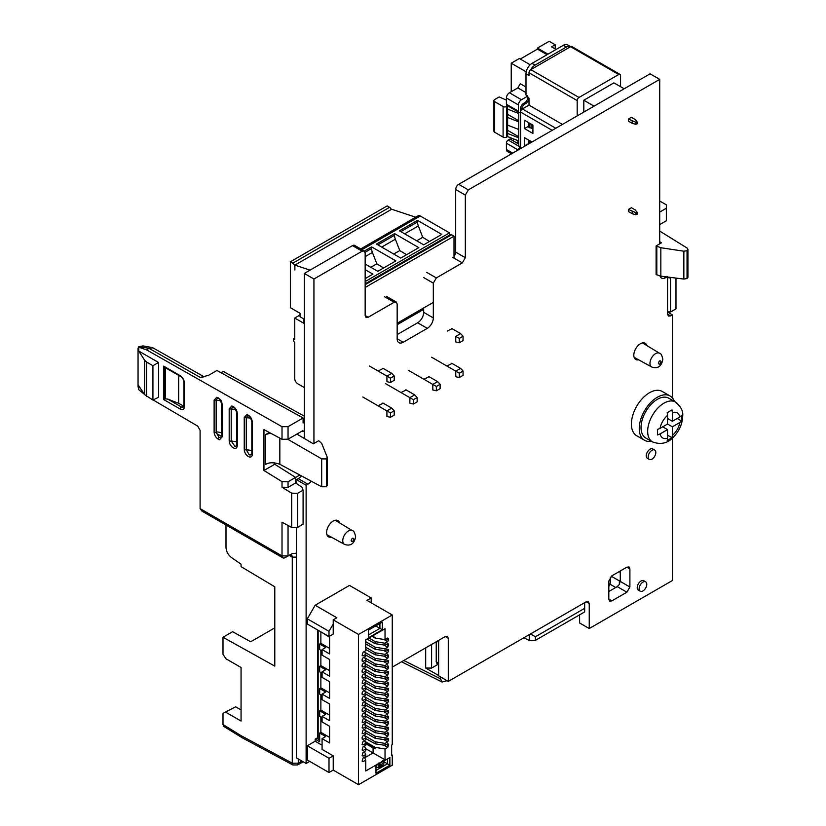 <?xml version="1.0" encoding="UTF-8"?>
<svg xmlns="http://www.w3.org/2000/svg" width="826" height="826" viewBox="0 0 826 826"><rect width="100%" height="100%" fill="white"/><g stroke="black" fill="none" stroke-linecap="round" stroke-linejoin="round"><path stroke-width="1.24" d="M383.791 763.172A2.168 1.249 0 0 0 384.038 762.584L384.038 760.922M378.669 763.028L379.96 765.103L383.791 762.894L382.634 760.736M379.196 763.782L378.669 767.447A2.168 1.249 0 0 0 376.14 767.664L376.14 765.485M383.791 762.894L383.791 764.484L379.196 767.137M379.96 765.103L379.96 766.693M365.154 287.479L454.011 236.174L454.011 258.115M365.154 284.702L451.605 234.791L454.011 236.174M310.029 270.143L294.892 265.115L294.892 269.968L294.892 266.137M292.786 263.184L290.37 261.79L387.146 205.922L389.562 207.316L292.786 263.184A2.561 1.476 60 0 1 294.593 266.313M290.37 261.79L290.37 307.706L300.014 313.271L300.014 316.74L303.627 318.836L303.627 320.922A2.561 1.476 60 0 0 304.309 322.945M391.214 209.505A2.561 1.476 -120 0 0 389.562 207.316M415.674 217.217L391.669 209.246L294.892 265.115M361.974 249.659L420.269 215.999A4.264 2.457 -120 0 0 418.142 215.792L360.725 248.936M420.269 215.999L449.499 232.87L449.499 235.142M451.605 234.791A2.561 1.476 -120 0 0 450.325 234.656L365.154 283.834M300.014 315.005L294.748 318.051L304.309 323.565M304.309 387.559L297.752 383.78A4.264 2.457 60 0 1 294.748 378.566L294.748 342.398A1.704 0.981 60 0 1 293.54 340.302L293.54 338.918L294.748 339.61L294.748 318.051M294.748 338.216L293.54 338.918M449.499 232.87L365.154 281.573M365.154 278.63L372.918 274.149L365.154 269.658M365.154 264.031L377.802 271.331L395.871 260.892L371.607 246.891L364.39 251.052M394.56 233.634L376.491 244.073L400.744 258.084L418.823 247.645L394.56 233.634L394.56 235.255A8.518 4.915 60 0 0 395.365 239.199L381.705 247.088M417.512 220.387L399.433 230.826L423.697 244.826L441.776 234.398L417.512 220.387L417.512 221.998A8.518 4.915 60 0 0 418.317 225.942L404.657 233.83M383.615 267.975L376.821 263.814L372.412 252.446A8.518 4.915 60 0 1 371.607 248.502L371.607 246.891M406.568 254.718L399.774 250.567L395.365 239.199M429.52 241.471L422.726 237.31L418.317 225.942M376.821 263.814L370.802 267.294M399.774 250.567L393.754 254.036M422.726 237.31L416.707 240.789M463.066 336.254L463.066 340.591L459.308 342.759L455.766 341.943L455.766 336.378L460.588 333.59L463.066 336.254L459.308 338.423L455.766 336.378M451.739 328.49L460.588 333.59M382.903 368.231L391.741 373.342L394.219 375.995L394.219 380.332L390.471 382.5L386.919 381.684L386.919 376.119L369.449 366.032M382.882 403.016L391.73 408.127L394.209 410.78L394.209 415.117L390.45 417.295L386.909 416.469L386.909 410.904L362.81 396.996M405.834 389.769L414.683 394.869L417.161 397.533L417.161 401.87L413.403 404.038L409.861 403.222L409.861 397.657L385.732 383.729M428.787 376.522L437.625 381.622L440.113 384.286L440.113 388.623L436.355 390.791L432.814 389.975L432.814 384.41L408.684 370.482M451.739 363.264L460.578 368.375L463.066 371.029L463.066 375.365L459.308 377.534L455.766 376.718L455.766 371.153L431.657 357.235M459.308 342.759L459.308 338.423M390.471 382.5L390.471 378.163L386.919 376.119L391.741 373.342M394.219 375.995L390.471 378.163M394.209 410.78L390.45 412.948L386.909 410.904L391.73 408.127M390.45 412.948L390.45 417.295M417.161 397.533L413.403 399.701L409.861 397.657L414.683 394.869M413.403 399.701L413.403 404.038M440.113 384.286L436.355 386.454L432.814 384.41L437.625 381.622M436.355 386.454L436.355 390.791M463.066 371.029L459.308 373.197L455.766 371.153L460.578 368.375M459.308 373.197L459.308 377.534M681.729 418.317L681.646 421.053L679.912 422.468C678.796 427.631 676.277 431.988 672.364 435.539L672.013 437.749L667.191 440.526L667.553 438.317C663.639 439.287 661.12 437.832 660.005 433.96L657.548 434.961L657.548 429.396L660.005 428.395C661.12 423.232 663.639 418.885 667.553 415.333L667.191 412.711L672.013 409.923L672.364 412.546C676.277 411.585 678.796 413.031 679.912 416.903L681.646 415.488L681.729 418.317M216.267 433.382L221.791 436.531L220.046 437.687L219.024 437.315L216.144 432.308L216.144 400.311L217.465 398.277L218.518 398.597C219.262 398.122 220.325 399.96 221.709 404.12L221.502 437.119M214.12 432.143L214.12 400.145L216.742 397.285L218.167 397.812C220.614 399.495 221.967 401.828 222.204 404.812L222.204 436.809L219.592 439.659L218.167 439.143C215.71 437.45 214.368 435.116 214.12 432.143A1.704 0.981 0 0 0 216.144 432.308C216.505 431.771 218.178 431.915 221.182 432.731L221.709 433.113M234.966 446.36L231.197 441.001L231.197 409.015L232.519 406.97L233.582 407.29C234.326 406.815 235.389 408.653 236.763 412.814L236.763 444.811L236.515 445.875L234.966 446.36M229.184 440.836L229.184 408.839L231.807 405.979L233.221 406.506C235.678 408.189 237.031 410.522 237.269 413.506L237.269 445.503C237.165 447.62 236.226 448.559 234.46 448.322L233.221 447.837C230.774 446.154 229.421 443.82 229.184 440.836A1.704 0.981 0 0 0 231.197 441.001L236.763 441.807M250.03 455.054L249.142 454.703L246.262 449.705L246.262 417.708L247.583 415.664L248.636 415.984C249.38 415.509 250.443 417.347 251.827 421.508L251.827 453.505L251.569 454.579L250.03 455.054M244.248 449.53L244.248 417.533L246.86 414.683L248.285 415.199C250.743 416.893 252.085 419.226 252.322 422.2L252.322 454.197C252.219 456.313 251.29 457.253 249.514 457.015L248.285 456.53C245.828 454.847 244.486 452.514 244.248 449.53A1.704 0.981 0 0 0 246.262 449.705L251.827 450.5M657.31 399.35A23.004 13.278 120 0 0 642.277 419.618A23.004 13.278 120 0 0 645.808 438.048L652.437 441.879A23.004 13.278 -60 0 1 647.667 431.348A23.004 13.278 -60 0 1 663.939 403.181A23.004 13.278 -60 0 1 675.431 402.035L668.812 398.215A23.004 13.278 120 0 0 657.31 399.35M651.373 441.27A25.554 14.754 -60 0 1 644.528 440.268A25.554 14.754 -60 0 1 640.615 419.784A25.554 14.754 -60 0 1 657.31 397.265A25.554 14.754 -60 0 1 670.082 395.995A25.554 14.754 -60 0 1 674.377 401.426M644.528 440.268L636.701 435.746A25.554 14.754 -60 0 1 632.778 415.261A25.554 14.754 -60 0 1 649.473 392.742A25.554 14.754 -60 0 1 662.256 391.472L670.082 395.995M331.35 537.148A9.375 5.41 -60 0 1 328.541 536.838A9.375 5.41 -60 0 1 327.096 529.332A9.375 5.41 -60 0 1 333.219 521.072A9.375 5.41 -60 0 1 337.906 520.607A9.375 5.41 -60 0 1 339.579 522.899M649.288 459.39L647.377 458.296A5.41 3.118 -60 0 1 646.541 453.959A5.41 3.118 -60 0 1 650.083 449.189A5.41 3.118 -60 0 1 652.788 448.921L654.698 450.025A5.41 3.118 -60 0 1 655.524 454.362A5.41 3.118 -60 0 1 651.993 459.132A5.41 3.118 -60 0 1 649.288 459.39A5.41 3.118 -60 0 1 648.462 455.064A5.41 3.118 -60 0 1 651.993 450.294A5.41 3.118 -60 0 1 654.698 450.025M640.253 591.21L638.343 590.105A5.41 3.118 -60 0 1 637.507 585.768A5.41 3.118 -60 0 1 641.048 580.998A5.41 3.118 -60 0 1 643.743 580.73L645.664 581.834A5.41 3.118 -60 0 1 646.49 586.171A5.41 3.118 -60 0 1 642.958 590.941A5.41 3.118 -60 0 1 640.253 591.21A5.41 3.118 -60 0 1 639.417 586.873A5.41 3.118 -60 0 1 642.958 582.103A5.41 3.118 -60 0 1 645.664 581.834M638.57 359.775A9.375 5.41 -60 0 1 635.752 359.475A9.375 5.41 -60 0 1 634.316 351.959A9.375 5.41 -60 0 1 640.439 343.699A9.375 5.41 -60 0 1 645.127 343.244A9.375 5.41 -60 0 1 646.799 345.526M619.355 584.426L620.264 580.379L619.355 580.895L619.355 584.426L617.249 586.636L626.882 592.201L611.829 600.894L609.702 601.111L608.814 599.16L608.814 581.07L611.829 575.856L626.882 567.163L629.02 566.946L629.897 568.897L629.897 586.987L626.882 592.201M608.814 591.509L617.249 586.636M579.604 614.843L579.604 622.98L589.237 628.545L672.364 580.554L672.364 438.11M650.083 73.813L458.698 184.312A4.264 2.457 120 0 0 455.684 189.526L465.327 195.091L468.342 189.877L659.716 79.379L650.083 73.813M465.327 195.091L465.327 257.691L455.684 252.126L455.684 189.526M455.684 252.126A4.264 2.457 -60 0 1 454.011 256.215M397.161 334.602L417.646 322.78A8.518 4.915 120 0 0 423.676 312.352L423.676 307.953M304.309 273.447L313.942 279.012L362.139 251.187L364.266 250.98L354.633 245.415A4.264 2.457 120 0 0 352.495 245.621L304.309 273.447L304.309 438.42M298.279 478.646L296.472 479.689L306.116 485.254L307.922 484.212L298.279 478.646A8.518 4.915 120 0 0 301.376 475.869M296.472 479.689L296.472 483.54M438.637 640.367L438.637 675.844L448.281 681.409L586.223 601.762L588.36 601.555L589.237 603.507L589.237 628.545M620.264 580.379L620.264 570.983M364.782 685.632L375.149 691.734L375.149 693.768L385.03 695.234L387.735 693.664L388.643 694.181L387.735 697.32L383.894 695.058M365.753 688.43L375.149 693.768M362.139 683.226L363.037 683.752L365.753 682.193L365.753 684.104L363.037 685.663L362.139 687.232L362.139 688.801L363.037 689.318L362.139 688.801L363.037 689.318L365.753 687.759L365.753 689.669L363.037 691.228L362.139 692.797L362.139 694.367L363.037 694.883L362.139 694.367L363.037 694.883L365.753 693.324L365.753 695.224L363.037 696.793L362.139 698.362L362.139 699.932L363.037 700.448L362.139 699.932L363.037 700.448L365.753 698.889L365.753 700.789L363.037 702.358L362.139 705.497L363.037 706.013L362.139 705.497L363.037 706.013L365.753 704.454L364.421 701.563M375.149 691.734L385.03 693.324L387.735 691.754L383.894 689.493M362.139 711.052L363.037 711.578L362.139 711.062L362.139 709.493L363.037 707.923L365.753 706.354L365.753 704.454M364.782 680.066L375.149 686.169L375.149 688.203L385.03 689.669L387.735 688.099L388.643 688.626L387.735 691.754M387.735 693.664L388.643 694.181L387.735 693.664M387.735 688.099L388.643 688.626L387.735 688.099M362.139 733.302L363.037 733.839L362.139 733.312L363.037 730.184L365.753 728.615L365.753 726.704L363.037 728.274L362.139 727.747L363.037 728.274L362.139 727.747L363.037 724.619L365.753 723.049L365.753 721.139L363.037 722.709L362.139 722.182L363.037 722.709L362.139 722.182L363.037 719.054L365.753 717.484L365.753 715.574L363.037 717.144L362.139 716.627L363.037 717.144L362.139 716.627L362.139 715.048L363.037 713.488L365.753 711.919L365.753 710.009L363.037 711.578L362.139 711.062M375.149 688.203L365.753 682.865M364.782 691.197L375.149 697.299L385.03 698.889L387.735 697.32M365.753 710.009L364.421 707.128M365.753 693.995L375.149 699.333L385.03 700.789L387.735 699.23L388.643 699.746L387.735 702.885L383.894 700.624M375.149 697.299L375.149 699.333M365.753 698.889L364.421 695.998M375.149 686.169L385.03 687.759L387.735 686.189L383.894 683.928M364.782 674.501L375.149 680.603L375.149 682.637L385.03 684.104L387.735 682.534L388.643 683.061L387.735 686.189M387.735 699.23L388.643 699.746L387.735 699.23M387.735 682.534L388.643 683.061L387.735 682.534M375.149 682.637L365.753 677.299M364.782 696.762L375.149 702.854L385.03 704.454L387.735 702.885M365.753 715.574L364.421 712.693M365.753 699.56L375.149 704.898L385.03 706.354L387.735 704.795L388.643 705.311L387.735 708.45L383.894 706.189M375.149 702.854L375.149 704.898M365.753 693.324L364.421 690.433M375.149 680.603L385.03 682.193L387.735 680.624L383.894 678.363M364.782 668.936L375.149 675.038L375.149 677.072L385.03 678.538L387.735 676.969L388.643 677.496L387.735 680.624M387.735 704.795L388.643 705.311L387.735 704.795M387.735 676.969L388.643 677.496L387.735 676.979M375.149 677.072L365.753 671.734M364.782 702.327L375.149 708.419L385.03 710.009L387.735 708.45M365.753 721.139L364.421 718.248M365.753 705.125L375.149 710.463L385.03 711.919L387.735 710.36L388.643 710.876L387.735 714.015L383.894 711.754M375.149 708.419L375.149 710.463M365.753 687.759L364.421 684.868M375.149 675.038L385.03 676.628L387.735 675.059L383.894 672.798M364.782 663.381L375.149 669.473L375.149 671.507L385.03 672.973L387.735 671.404L388.643 671.93L387.735 675.059M387.735 710.36L388.643 710.876L387.735 710.36M387.735 671.404L388.643 671.93L387.735 671.414M375.149 671.507L365.753 666.169M364.782 707.892L375.149 713.984L385.03 715.574L387.735 714.015M365.753 726.704L364.421 723.813M365.753 710.69L375.149 716.018L385.03 717.484L387.735 715.925L388.643 716.441L387.735 719.58L383.894 717.319M375.149 713.984L375.149 716.018M365.753 682.193L364.421 679.302M375.149 669.473L385.03 671.063L387.735 669.494L383.894 667.232M363.037 683.752L362.139 683.236L363.037 683.752M364.782 657.816L375.149 663.908L375.149 665.942L385.03 667.408L387.735 665.839L388.643 666.365L387.735 669.494M387.735 715.925L388.643 716.441L387.735 715.925M362.139 655.4L363.037 655.937L365.753 654.368L365.753 656.278L363.037 657.837L362.139 659.406L362.139 660.976L363.037 661.502L362.139 660.976L363.037 661.502L365.753 659.933L365.753 661.843L363.037 663.402L362.139 664.971L362.139 666.541L363.037 667.057L362.139 666.541L363.037 667.057L365.753 665.498L365.753 667.408L363.037 668.967L362.139 670.536L362.139 672.106L363.037 672.622L362.139 672.106L363.037 672.622L365.753 671.063L365.753 672.973L363.037 674.532L362.139 676.102L362.139 677.671L363.037 678.187L362.139 677.671L363.037 678.187L365.753 676.628L365.753 678.538L363.037 680.097L362.139 683.236M387.735 665.839L388.643 666.365L387.735 665.849M362.139 761.128L363.037 761.665L362.139 761.138L363.037 758.01L365.753 756.44L365.753 754.53L363.037 756.1L362.139 755.573L363.037 756.1L362.139 755.573L363.037 752.445L365.753 750.875L365.753 748.965L363.037 750.535L362.139 750.008L363.037 750.535L362.139 750.008L363.037 746.88L365.753 745.31L365.753 743.4L363.037 744.969L362.139 744.443L363.037 744.969L362.139 744.443L363.037 741.314L365.753 739.745L365.753 737.835L363.037 739.404L362.139 738.878L363.037 739.404L362.139 738.878L362.139 737.308L363.037 735.749L365.753 734.18L365.753 732.27L363.037 733.839L362.139 733.312M375.149 665.942L365.753 660.604M364.782 713.457L375.149 719.549L385.03 721.139L387.735 719.58M365.753 732.27L364.421 729.379M365.753 716.256L375.149 721.583L385.03 723.049L387.735 721.49L388.643 722.007L387.735 725.145L383.894 722.884M375.149 719.549L375.149 721.583M365.753 676.628L364.421 673.737M375.149 663.908L385.03 665.498L387.735 663.928L383.894 661.678M364.782 652.251L375.149 658.343L375.149 660.377L385.03 661.843L387.735 660.273L388.643 660.8L387.735 663.928M387.735 721.49L388.643 722.007L387.735 721.49M387.735 660.273L388.643 660.8L387.735 660.284M375.149 660.377L365.753 655.039M364.782 719.023L375.149 725.114L385.03 726.704L387.735 725.145M365.753 737.835L364.421 734.944M365.753 721.821L375.149 727.148L385.03 728.615L387.735 727.056L388.643 727.572L387.735 730.711L383.894 728.449M375.149 725.114L375.149 727.148M365.753 671.063L364.421 668.172M375.149 658.343L385.03 659.933L387.735 658.363L383.894 656.112M365.753 647.254L375.149 652.777L375.149 654.812L385.03 656.278L387.735 654.708L388.643 655.235L387.735 658.363M387.735 727.056L388.643 727.572L387.735 727.056M387.735 654.708L388.643 655.235L387.735 654.719M375.149 654.812L365.753 649.473M364.782 724.588L375.149 730.68L385.03 732.27L387.735 730.711M365.753 743.4L364.421 740.509M365.753 727.386L375.149 732.714L385.03 734.18L387.735 732.621L388.643 733.137L387.735 736.276L383.894 734.015M375.149 730.68L375.149 732.714M365.753 665.498L364.421 662.607M375.149 652.777L385.03 654.368L387.735 652.798L383.894 650.547M365.753 641.688L375.149 647.212L375.149 649.246L385.03 650.712L387.735 649.143L388.643 649.67L387.735 652.798M387.735 732.621L388.643 733.137L387.735 732.621M387.735 649.143L388.643 649.67L387.735 649.153M375.149 649.246L365.753 643.919M364.782 730.153L375.149 736.245L385.03 737.835L387.735 736.276M365.753 748.965L364.421 746.074M365.753 732.951L375.149 738.279L385.03 739.745L387.735 738.186L388.643 738.702L387.735 741.841L383.894 739.58M375.149 736.245L375.149 738.279M365.753 659.933L364.421 657.042M375.149 647.212L385.03 648.802L387.735 647.233L383.894 644.982M368.943 638.002L375.149 641.647L375.149 643.681L385.03 645.147L387.735 643.578L388.643 644.104L387.735 647.233M387.735 738.186L388.643 738.702L387.735 738.186M387.735 643.578L388.643 644.104L387.735 643.588M375.149 643.681L367.054 639.087M364.782 735.718L375.149 741.81L385.03 743.4L387.735 741.841M365.753 754.53L364.421 751.639M365.753 738.516L375.149 743.844L385.03 745.31L387.735 743.741L388.643 744.267L387.735 747.406L383.894 745.145M375.149 741.81L375.149 743.844M365.753 654.368L364.421 651.477M375.149 641.647L385.03 643.237L387.735 641.678L383.894 639.417M363.037 655.937L362.139 655.41L363.037 655.937M373.094 635.607L373.094 636.918L375.149 637.238L375.149 638.116L385.03 639.582L387.735 638.013L388.643 638.539L387.735 641.678M387.735 743.741L388.643 744.267L387.735 743.751M385.03 639.582L385.03 628.72L365.753 639.84L365.753 650.712L363.037 652.272L362.139 655.41M387.735 638.013L388.643 638.539L387.735 638.023M364.782 741.283L375.149 747.375L385.03 748.965L385.03 759.837L365.753 770.957L365.753 760.096L363.037 761.665L362.139 761.138M656.102 245.931L656.102 274.531L660.852 276.173L683.856 279.074L687.036 278.548L687.955 277.216L687.955 249.359L687.036 250.722L683.856 251.207L660.852 247.728L656.102 245.931L661.523 242.803L659.716 241.729M296.875 434.084L313.343 443.82L318.764 440.692L321.737 443.51L327.364 457.542L327.364 485.399M375.149 638.116L371.917 636.288M385.03 748.965L387.735 747.406M365.753 760.096L364.421 757.205M687.036 250.722L687.036 278.548M659.716 231.094L686.995 247.965L687.955 249.359M327.272 457.077L326.384 458.946L321.686 458.874L287.613 439.195M269.276 432.463L265.507 434.641L265.507 464.501C268.915 462.281 273.695 462.209 279.838 464.284L321.686 486.793L326.384 486.762L327.272 484.945M326.384 458.946L326.384 486.762M142.95 345.898L138.944 346.734L142.95 345.898L152.015 347.509M146.584 362.067L144.633 360.291L138.768 351.071L138.768 347.219L138.045 348.118L138.045 386.589L138.768 389.707L138.768 385.856L144.633 394.673L152.924 400.063L158.53 397.265L158.53 362.48L152.924 365.722L146.584 362.067L146.584 396.408M178.674 375.386L178.674 403.325L167.709 399.082L165.355 398.865L165.355 367.694L164.333 367.002L165.355 367.684M178.674 403.325L183.919 406.258M223.898 726.467L222.989 724.495L222.989 713.406L235.637 706.798L222.989 713.406M375.149 747.375L375.149 748.253L365.391 742.615M304.309 422.251L303.101 422.943L303.101 417.966L216.959 370.482L208.493 375.376L200.222 377.41L204.115 376.811L152.893 347.829L149.021 348.335L139.852 346.693L138.882 347.25L138.334 347.085L138.944 346.734M152.924 365.722L152.924 400.063M153.151 399.949L197.703 426.113L200.099 430.284L200.099 508.61L201.936 511.108L282.905 557.86A4.264 2.457 -60 0 1 282.017 555.908L288.047 555.908L292.466 553.534L296.472 553.203L296.472 757.917L306.116 763.482L309.729 761.396M265.507 434.641L270.422 433.082M200.222 377.41L149.021 348.335M163.662 399.536L163.662 366.145L180.213 375.696C182.752 377.461 184.157 379.898 184.435 383.006L184.435 406.65C184.177 409.438 182.773 410.254 180.213 409.087L163.662 399.536L165.355 398.865M251.3 418.132L244.248 417.533M236.236 409.438L229.184 408.839M221.182 400.744L214.12 400.145M241.058 709.926L235.637 706.798M288.047 525.47L288.047 555.908L284.929 557.705L289.358 555.33A4.264 2.457 -60 0 1 291.382 555.175A4.264 2.457 -60 0 1 292.259 557.127L292.259 763.245L292.879 764.969L297.597 764.938L303.163 761.778M225.994 525.006L225.994 547.473C226.293 551.531 228.1 554.876 231.425 557.529L241.058 564.199L241.058 566.636L274.79 586.79L274.79 666.117L222.989 637.259L232.622 631.694L250.691 641.761L274.79 627.843M225.994 712.363L241.058 721.057L241.058 667.491L225.994 658.797L222.989 654.275L222.989 637.259M373.094 636.918L371.958 636.268M365.753 743.699L373.094 747.933L375.149 748.253M659.716 224.6L666.345 220.779L666.345 204.807L659.716 201.048M659.716 212.076L666.345 208.255M274.748 462.818L274.748 464.253L295.605 477.407L288.047 481.775L282.017 481.651L263.948 470.49L263.948 429.603L282.017 439.308L288.047 439.184L302.801 430.666L302.801 431.564L304.309 430.687M288.047 439.184L288.047 426.66L303.101 417.966M297.68 527.298L303.101 524.159L303.101 490.159L297.68 493.287L297.68 527.298L291.661 527.411L291.661 493.174L297.68 493.287M148.907 348.407L146.481 349.811L138.882 347.25M138.768 351.071L158.53 362.48M138.768 389.707L144.385 394.312M284.929 557.705A4.264 2.457 -60 0 1 282.905 557.86M288.047 481.775L288.047 487.34L282.017 487.216L282.017 481.651M274.748 464.253L263.948 470.49M282.017 439.308L282.017 426.691L288.047 426.66M282.017 426.691L146.481 349.811M163.662 366.145L164.333 367.002L164.333 399.144M222.989 724.495L241.058 735.656L241.977 737.639L292.879 764.969M329.605 670.629L320.87 665.58L319.672 666.272L325.692 669.752L322.078 671.837L329.605 676.184L329.605 659.499L322.078 655.152L322.078 649.587L329.605 653.934L329.605 637.238L322.078 632.54M329.605 648.369L320.87 643.32L319.672 644.022L319.672 649.587L322.078 650.971M319.672 644.022L325.692 647.501L322.078 649.587M329.605 737.401L320.87 732.363L319.672 733.054L325.692 736.534L322.078 738.62L329.605 742.966L329.605 726.271L322.078 721.924L322.078 716.359L329.605 720.706L329.605 704.01L322.078 699.663L322.078 694.098L329.605 698.445L329.605 681.749L322.078 677.403L322.078 671.837M329.605 715.14L320.87 710.102L319.672 710.794L319.672 716.359L322.078 717.753M319.672 710.794L325.692 714.273L322.078 716.359M329.605 692.88L320.87 687.841L319.672 688.533L319.672 694.098L322.078 695.492M319.672 688.533L325.692 692.012L322.078 694.098M322.078 673.231L319.672 671.837L319.672 666.272M373.094 747.933L373.094 752.94L365.588 748.614M667.553 311.701L670.557 312.011L675.978 308.883L675.978 278.083M670.557 312.011L670.557 278.011L671.435 277.505M304.309 416.128L223.309 371.452L221.069 372.743M299.807 475.022L295.605 477.449L295.605 482.973L288.047 487.34M438.637 663.949L437.037 663.836L436.231 661.936L436.231 641.761M438.637 675.513L425.679 668.028L431.595 668.089L438.637 664.021M619.056 571.685L620.264 572.377M611.271 576.228L619.355 580.895M291.661 493.174L282.017 487.216M295.605 482.973L302.006 487.195L303.101 490.159M291.661 527.411L282.017 522.239L282.017 555.908L200.099 508.61M292.259 763.245L298.279 763.141L297.794 764.876M329.006 636.536L307.324 624.022L307.324 618.808L329.006 631.322L329.006 636.536L333.219 634.11L333.219 619.851L358.525 634.451L392.257 614.978L392.257 744.701L391.658 745.052L391.658 755.491L392.257 755.14L391.658 754.53M320.87 650.279L320.87 665.58M320.87 631.849L320.87 643.32M320.87 717.051L320.87 732.363M320.87 694.8L320.87 710.102M320.87 672.54L320.87 687.841M389.862 757.566L389.862 765.217L375.975 773.229L375.975 765.578L389.862 757.566L387.456 758.96L387.456 763.823L384.038 761.851M389.862 765.217L387.456 763.823L375.975 770.452M385.03 759.837L373.094 752.94L364.7 757.793M382.335 622.102L382.335 629.753L368.448 637.765L368.448 630.114L382.335 622.102L379.919 623.485L379.919 628.359L375.706 625.922M382.335 629.753L379.919 628.359L368.448 634.987M670.557 278.011L667.553 277.546M615.742 587.503L610.084 584.24M523.932 637.724L529.311 640.511L535.393 640.367L535.393 636.774L584.653 608.328L584.653 611.921L584.694 603.362L584.106 602.99M535.393 640.367L584.653 611.921M584.653 608.328L584.694 603.362L584.023 603.032M440.537 676.938L440.537 678.827L442.065 682.008L446.99 680.665M302.037 431.11L302.801 431.564M438.637 640.986L436.231 642.37M529.311 634.626L529.311 640.511M530.529 633.914L535.393 636.774M301.913 761.056L298.279 763.141L298.279 758.96M319.672 733.054L319.672 741.748L315.15 739.136L317.535 737.763M322.078 745.228L315.15 741.221L315.15 739.136M315.15 741.221L307.324 745.744L329.006 758.268L329.006 772.527L333.219 770.09L333.219 755.831L322.078 749.399L322.078 738.62M385.03 643.237L385.03 645.147M385.03 648.802L385.03 650.712M385.03 654.368L385.03 656.278M385.03 659.933L385.03 661.843M385.03 665.498L385.03 667.408M385.03 671.063L385.03 672.973M385.03 676.628L385.03 678.538M385.03 682.193L385.03 684.104M385.03 687.759L385.03 689.669M385.03 693.324L385.03 695.234M385.03 698.889L385.03 700.789M385.03 704.454L385.03 706.354M385.03 710.009L385.03 711.919M385.03 715.574L385.03 717.484M385.03 721.139L385.03 723.049M385.03 726.704L385.03 728.615M385.03 732.27L385.03 734.18M385.03 737.835L385.03 739.745M385.03 743.4L385.03 745.31M608.814 586.46L610.321 582.97L610.321 577.188M296.472 527.318L296.472 553.203M333.219 755.831L329.006 758.268M319.672 740.013L318.165 739.136L318.165 630.279M329.006 631.322L333.219 624.022M392.257 614.978L366.961 600.368L371.173 597.941L371.173 602.804M333.219 770.09L358.525 784.7L392.257 765.227L392.257 755.14M307.324 618.808L315.15 605.241L336.832 617.765L333.219 619.851M358.525 634.451L358.525 784.7M392.257 667.15L445.266 636.547L447.393 636.33L448.281 638.281L448.281 681.409M670.557 315.883L668.43 316.09L667.553 314.138L670.557 315.883L672.364 314.84L667.553 312.052M663.898 276.555L665.746 277.619L667.553 276.576M465.327 257.691L462.312 262.905L436.324 277.918L426.681 272.353M423.676 277.567L433.309 283.132L436.324 277.918M384.513 296.699L394.157 302.264L396.284 302.048L397.161 303.999L397.161 338.784L403.191 342.263A8.518 4.915 -60 0 1 398.927 342.676A8.518 4.915 -60 0 1 397.161 338.784M394.157 302.264L368.159 317.267L366.032 317.483L365.154 315.532L365.154 252.932L364.266 250.98M313.942 279.012L313.942 443.479M311.226 481.166A8.518 4.915 -60 0 1 307.922 484.212M306.116 485.254L306.116 763.482M329.006 772.527L307.324 760.003L307.324 745.744M317.535 629.918L317.535 738.268A2.127 1.229 0 0 0 318.165 739.136M315.15 605.241L349.491 585.417L371.173 597.941M672.364 397.905L672.364 314.84M667.553 314.138L667.553 277.02M665.746 277.619A8.518 4.915 -60 0 1 661.481 278.042A8.518 4.915 -60 0 1 659.984 276.039M659.716 243.846L659.716 79.379M433.309 283.132L433.309 317.917A8.518 4.915 -60 0 1 427.29 328.345L403.191 342.263M378.401 405.607L383.223 403.212M401.353 392.36L406.175 389.965M424.306 379.103L429.128 376.708M447.258 365.856L452.07 363.461M447.258 331.071L452.08 328.676M378.422 370.822L383.233 368.427M632.2 211.652L632.2 213.738L628.39 211.539L628.39 209.453L631.405 207.718L635.215 209.918L637.073 212.241L635.865 212.685L628.39 209.453M632.2 121.226L632.2 123.322L628.39 121.112L628.39 119.027L635.865 122.258L637.073 121.814L635.215 119.491L631.405 117.292L628.39 119.027M555.206 48.951L555.206 44.78L551.592 46.865L556.105 49.477M555.206 44.78L549.176 41.3L537.437 48.084L537.437 49.126L520.266 59.038M530.189 64.769L519.358 58.512L511.232 63.21L511.232 91.727M511.232 138.014L511.232 139.728M526.203 71.852L511.232 63.21M537.437 48.084L547.979 54.165M547.07 54.692L537.437 49.126M525.986 92.595L517.85 87.907L520.266 83.725L525.986 87.029M528.702 122.682L528.702 127.204L532.915 128.732M529.9 140.771L529.9 143.197M528.702 140.069L528.702 143.9M532.419 124.829L532.419 128.649M531.934 124.55L531.934 128.381M529.9 123.373L529.9 127.896M570.652 46.638A2.561 1.476 -60 0 0 570.559 46.69L530.808 69.642A2.561 1.476 120 0 0 530.715 69.694A8.518 4.915 -60 0 1 535.021 65.12L566.347 47.041A8.518 4.915 -60 0 1 570.611 46.617A8.518 4.915 -60 0 1 570.652 46.638A2.561 1.476 -60 0 1 571.84 46.566L620.037 74.392A2.561 1.476 -60 0 1 620.563 75.558L620.563 86.689M520.566 108.598L521.774 109.414A2.561 1.476 120 0 1 522.373 108.949L529.001 105.119L529.001 98.16A4.264 2.457 -60 0 1 525.986 103.384L524.778 102.682L523.581 103.384A4.264 2.457 120 0 0 520.566 108.598L520.266 112.253A2.561 1.476 -60 0 1 518.986 112.377A2.561 1.476 -60 0 1 518.46 111.211L518.46 104.943A4.264 2.457 -60 0 1 521.464 99.729L527.793 96.074L527.793 97.468L529.001 98.16M521.774 109.29A4.264 2.457 -60 0 1 524.778 104.076L525.986 103.384M518.759 120.772L507.618 114.339M518.759 136.765L507.618 130.332M506.41 100.132L499.183 96.941L494.66 99.554A2.561 1.476 0 0 0 493.917 100.596L493.917 131.2A2.561 1.476 0 0 0 494.66 132.243L503.096 137.116A2.561 1.476 0 0 0 506.71 137.116L507.618 136.589L507.618 109.115L518.759 113.482M508.579 106.368L507.618 105.986L507.618 109.115M507.618 105.986L506.71 106.513A2.561 1.476 180 0 1 503.096 106.513L494.66 101.639A2.561 1.476 0 0 1 493.917 100.596M507.618 133.461L518.759 137.828M507.618 136.589L518.759 140.957M507.618 117.468L518.759 121.835M507.618 125.118L518.759 129.486M518.48 149.795A2.561 1.476 -60 0 1 520.266 147.028L518.759 145.81L518.759 112.243M518.759 144.075L510.024 139.026L508.217 140.069A2.561 1.476 120 0 0 506.41 143.197L506.41 149.465A4.264 2.457 120 0 0 507.288 151.416L511.49 153.832M517.85 87.907L509.425 92.77A4.264 2.457 120 0 0 506.41 97.995L506.41 104.252A2.561 1.476 120 0 0 506.937 105.418L518.986 112.377M517.964 143.61L518.305 142.784L517.541 141.948L516.219 142.609M513.338 138.84L513.338 140.244A1.704 0.981 -120 0 0 513.493 141.04M570.611 46.617L567.596 44.872A8.518 4.915 -60 0 0 563.332 45.296L532.006 63.385A8.518 4.915 -60 0 0 525.986 73.813L525.986 95.031L527.793 96.074M524.778 102.682A4.264 2.457 120 0 0 527.793 97.468M577.188 115.898L577.188 100.596A2.561 1.476 -60 0 1 578.995 97.468L618.757 74.516A2.561 1.476 -60 0 1 620.037 74.392M624.177 88.774L613.935 82.858L583.817 100.245L583.817 112.078M529.001 105.119L562.434 124.416M525.986 73.813L529.001 75.558L529.001 72.771A2.561 1.476 120 0 1 530.715 69.694M532.915 133.461L524.479 128.598L524.479 120.245L532.915 125.118L532.915 133.461M524.778 146.161L524.479 137.643L532.006 141.989M520.566 148.587L520.566 112.078A2.561 1.476 120 0 1 521.774 109.414M594.059 106.162L583.817 100.245M528.702 126.161L524.479 128.598M528.702 143.548L524.479 145.985M632.2 213.738L635.865 214.77L636.991 214.12M632.2 123.322L635.865 124.344L636.991 123.694M660.005 433.96L667.553 429.613L667.553 438.317M667.553 435.168L672.013 437.749M672.364 435.539L672.364 426.825L679.912 422.468M679.912 416.903L672.364 421.26L672.364 412.546M667.553 415.333L667.553 424.048L660.005 428.395M667.553 429.613L662.731 426.825M667.553 424.048L672.364 426.825M663.33 427.176L663.33 426.474M667.553 419.174L668.151 418.823M677.186 418.483L681.646 421.053M672.364 421.26L667.553 418.483M383.409 761.293L383.409 762.233M433.309 302.388L397.161 323.255M365.082 252.271L371.607 248.502M377.885 244.878L394.56 235.255M400.837 231.631L417.512 221.998M372.412 252.446L365.154 256.638M219.024 437.315A1.704 0.981 120 0 0 218.167 439.143M222.204 436.809A1.704 0.981 180 0 1 221.709 436.107M237.269 445.503A1.704 0.981 180 0 1 236.763 444.811M252.322 454.197A1.704 0.981 180 0 1 251.827 453.505M326.91 534.711L344.452 544.334A7.909 4.564 -60 0 1 342.769 540.689A7.909 4.564 -60 0 1 348.355 531.004A7.909 4.564 -60 0 1 352.361 530.643L335.253 520.266M634.131 357.338L651.673 366.971A7.909 4.564 -60 0 1 649.979 363.316A7.909 4.564 -60 0 1 655.576 353.631A7.909 4.564 -60 0 1 659.582 353.27L642.463 342.904M388.643 690.185L386.403 688.874M386.403 694.439L388.643 695.75M388.643 684.63L386.403 683.308M386.403 700.004L388.643 701.315M388.643 679.065L386.403 677.743M386.403 705.569L388.643 706.88M388.643 673.5L386.403 672.178M386.403 711.134L388.643 712.446M388.643 667.935L386.403 666.613M386.403 716.7L388.643 718.011M388.643 662.369L386.403 661.048M386.403 722.265L388.643 723.576M388.643 656.804L386.403 655.483M386.403 727.83L388.643 729.141M388.643 651.239L386.403 649.917M386.403 733.395L388.643 734.706M388.643 645.674L386.403 644.352M386.403 738.95L388.643 740.272M388.643 640.109L386.403 638.787M386.403 744.515L388.643 745.837M656.815 246.355L656.815 274.934M660.852 247.728L660.852 276.173M683.856 279.074L683.856 251.207M321.686 486.793L321.686 458.874M144.633 394.673L144.633 360.291M279.838 438.141L279.838 464.284M180.213 375.696A1.704 0.981 120 0 0 180.564 376.48C182.67 377.833 183.785 379.774 183.93 382.304A1.704 0.981 180 0 0 184.435 383.006L184.435 405.256M183.227 405.958L181.421 407.001L167.709 399.082M184.435 406.65A1.704 0.981 180 0 1 183.93 405.958L183.548 407.208A4.264 2.457 60 0 1 181.421 407.001A1.704 0.981 -60 0 0 180.213 409.087M252.322 422.2A1.704 0.981 180 0 1 251.827 421.508M237.269 413.506A1.704 0.981 180 0 1 236.763 412.814M222.204 404.812A1.704 0.981 180 0 1 221.709 404.12M296.472 557.127L292.259 557.127L289.245 555.382M658.343 363.275C659.262 360.663 660.18 360.126 661.089 361.695C660.18 364.307 659.262 364.834 658.343 363.275M351.122 540.648C352.041 538.025 352.96 537.499 353.879 539.058C352.96 541.68 352.041 542.207 351.122 540.648M241.058 735.656L292.259 763.162M425.679 668.028L425.679 647.852M431.595 644.435L431.595 668.089M403.8 660.48L440.537 678.827M436.231 661.678L438.637 663.278M289.358 555.33L292.466 553.534M448.281 638.281L445.266 636.547M589.237 603.507L586.223 601.762M458.698 184.312L468.342 189.877M452.679 257.351L462.312 262.905M368.159 317.267L365.154 315.532M362.139 251.187L352.495 245.621M626.882 567.163L629.897 568.897M629.897 586.987L620.264 581.421M611.829 600.894L608.814 599.16M423.676 312.352L433.309 317.917M417.646 322.78L427.29 328.345M506.71 137.116L506.71 106.513M503.096 137.116L503.096 106.513M494.66 132.243L494.66 101.639M518.15 149.981L506.41 143.197M508.217 140.069L520.266 147.028M506.41 104.252L518.46 111.211M512.729 153.109L506.41 149.465M506.41 97.995L518.46 104.943M509.425 92.77L521.464 99.729M563.332 45.296L566.347 47.041M532.006 63.385L535.021 65.12M523.581 103.384L524.778 104.076M570.559 46.69L618.757 74.516M530.808 69.642L578.995 97.468M577.188 100.596L529.001 72.771M552.191 130.332L520.566 112.078M522.373 108.949L555.805 128.247M632.448 211.755L632.448 213.841M635.865 212.685L635.865 214.77M632.448 121.329L632.448 123.415M635.865 122.258L635.865 124.344M397.161 324.69L423.676 309.389M675.431 402.035C680.903 406.516 683.319 411.183 682.689 416.046C682.452 423.573 679.571 430.377 674.057 436.448C668.224 443.232 661.017 445.038 652.437 441.879M165.014 367.498L180.564 376.48M183.93 382.304L183.93 405.958M241.904 737.587L223.836 726.426M344.452 544.334C348.469 545.8 354.003 545.841 355.624 536.632C354.674 532.502 353.58 530.509 352.361 530.643M651.673 366.971C655.689 368.427 661.213 368.468 662.844 359.258C661.894 355.139 660.8 353.136 659.582 353.27M401.55 661.781L442.065 682.008M396.284 302.048L386.651 296.482M518.005 143.631L518.274 142.939M637.073 212.241L637.073 214.326M637.073 121.814L637.073 123.9"/></g></svg>
